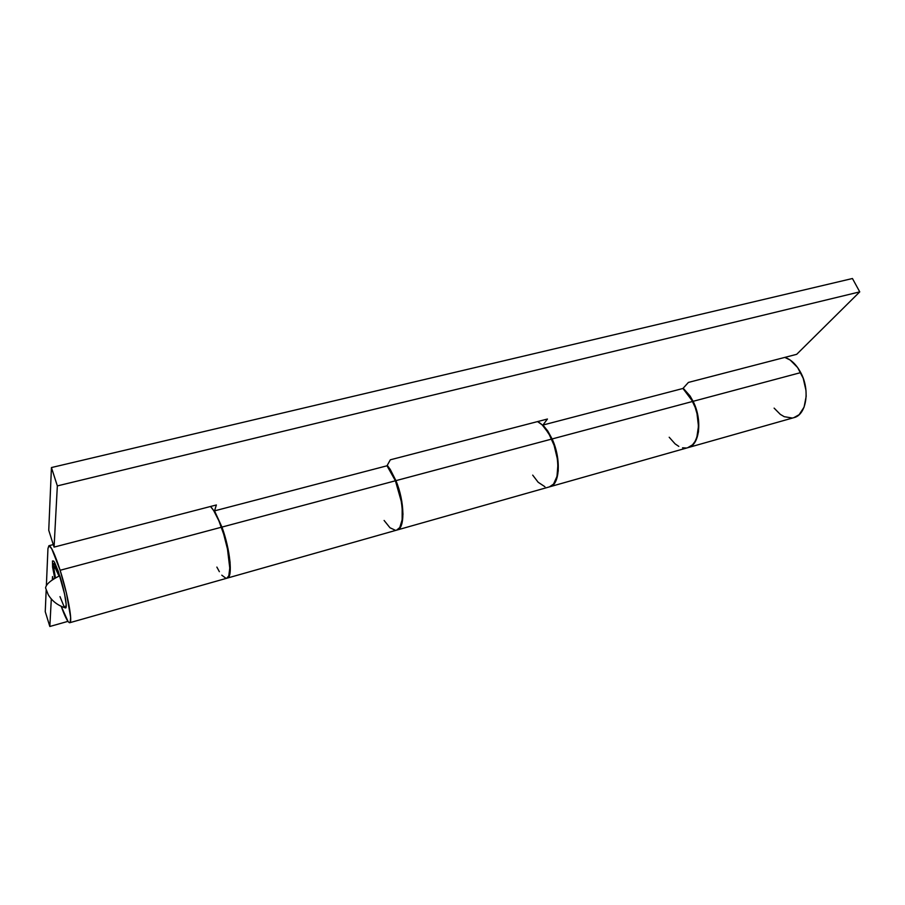 <?xml version="1.0" encoding="UTF-8"?>
<svg xmlns="http://www.w3.org/2000/svg" width="905" height="905" viewBox="0 0 905 905"><rect width="100%" height="100%" fill="white"/><g stroke="black" fill="none" stroke-linecap="round" stroke-linejoin="round"><path stroke-width="1.36" d="M55.114 578.193C53.135 569.268 52.637 564.381 53.61 563.521C54.786 563.657 56.721 567.786 59.402 575.908L56.189 567.231L53.734 563.521L53.157 566.802L55.114 578.193M60.126 570.274C67.762 594.065 72.966 622.878 69.753 622.708C67.999 622.685 65.171 617.244 61.246 606.373L68.056 621.509L69.3 622.663L70.171 622.357L70.647 617.357L66.438 593.16L60.126 570.274L221.374 527.23L60.126 570.274L51.732 548.747L49.051 545.715L47.954 548.566L48.893 545.738C51.155 546.02 54.911 554.199 60.126 570.274M69.776 622.708L226.759 578.25C232.438 577.662 229.632 549.618 221.374 527.23C217.619 516.947 213.999 510.035 210.514 506.495L213.693 510.59L218.863 520.76L223.716 534.289L227.472 549.007L229.78 568.08L228.795 575.874L226.714 578.261M53.191 579.381L52.501 576.553L52.32 579.958L52.501 576.553L53.191 579.381M395.926 480.646C404.739 501.54 405.191 528.678 397.137 530.002L400.293 527.4L401.752 524.086L402.974 514.176L401.786 501.212L395.926 480.646L551.654 439.083L395.926 480.646L387.25 465.34L390.247 469.423L395.926 480.646M397.182 529.991L549.493 486.856C559.437 484.944 560.851 458.677 551.654 439.083C547.468 430.067 542.774 424.241 537.547 421.594L542.129 424.818L548.758 433.438L554.098 445.328L557.288 458.575L557.887 465.046L557.005 476.369L553.543 484.096L549.426 486.879M693.106 401.322C702.585 419.762 699.644 445.192 688.196 447.579L692.958 444.694L695.436 441.369L698.468 431.877L698.524 419.852L695.583 407.227L693.106 401.322L800.721 372.6L693.106 401.322L683.184 388.211L690.096 396.028L693.106 401.322M688.275 447.556L793.911 417.646C806.366 414.931 810.371 390.179 800.721 372.6C796.343 364.511 791.038 359.443 784.816 357.396L790.201 360.043L797.633 367.554L803.199 378.245L805.97 390.394L806.163 396.413L804.092 407.114L799.149 414.682L793.821 417.669M792.158 418.008L784.228 416.685L780.291 414.354L774.114 408.121M51.302 598.974L49.832 626.486L45.25 611.69L46.166 590.286L45.25 611.69L49.832 626.486L51.302 598.974M46.37 585.625L47.954 548.566L46.37 585.625M67.943 621.362L49.832 626.486L67.943 621.362M216.872 567.084L219.372 571.689M221.77 575.184L225.956 578.306M532.694 475.125L538.17 482.263L544.901 486.709M552.118 438.959C561.315 458.552 559.901 484.809 549.946 486.732L553.996 483.96L556.021 480.634L558.249 470.928L557.74 458.45L556.462 451.787L552.118 438.959L692.687 401.435L552.118 438.959L542.943 425.045L547.446 419.026L390.327 459.808L387.001 465.792L214.53 510.861L221.951 527.083C230.198 549.459 233.004 577.503 227.313 578.091L229.35 575.716L230.108 572.435L230.085 562.333L228.049 548.849L221.951 527.083L395.417 480.781L221.951 527.083L214.53 510.861L216.374 504.967L54.074 547.106L48.746 530.262L51.438 467.557L57.343 485.906L54.074 547.106L57.343 485.906L51.438 467.557L48.746 530.262L54.074 547.106L216.374 504.967L214.53 510.861L387.001 465.792L390.327 459.808L547.446 419.026L542.943 425.045L547.808 431.04L552.118 438.959M550.014 486.709L687.789 447.692C699.226 445.305 702.167 419.886 692.687 401.435L682.947 388.471L542.943 425.045L682.947 388.471L688.388 382.43L682.947 388.471L690.549 397.521L695.164 407.341L696.997 413.596L698.468 426.187L696.884 437.16L695.017 441.482L692.54 444.808L687.698 447.715M227.359 578.08L396.628 530.149C404.682 528.825 404.218 501.687 395.417 480.781L387.001 465.792L391.379 472.308L395.417 480.781L401.266 501.359L402.171 508.101L402.148 519.764L399.784 527.547L396.571 530.16M852.442 278.514L859.75 291.874L796.694 354.319L688.388 382.43L796.694 354.319L859.75 291.874L57.343 485.906L859.75 291.874L852.442 278.514L51.438 467.557L852.442 278.514M384.105 520.454L389.987 527.773L395.496 530.307M669.191 437.239L675.085 443.857L678.807 446.391M682.551 447.794L686.182 448.009M55.454 578.001C53.949 570.953 53.599 567.118 54.413 566.485C55.341 566.553 56.879 569.743 59.04 576.089L54.515 566.485L54.017 569.279L55.454 578.001M59.99 596.633L63.701 605.694L65.42 607.911C67.818 609.201 64.64 590.931 59.764 575.738C50.782 580.196 46.065 584.268 45.589 587.945L48.191 594.608C51.97 601.01 57.728 605.456 65.443 607.922L66.201 604.517L64.606 594.133L58.373 571.53L54.628 562.503L53.678 561.077L52.479 560.942L52.603 567.186L54.775 578.397M48.904 545.726L53.282 544.595"/></g></svg>
